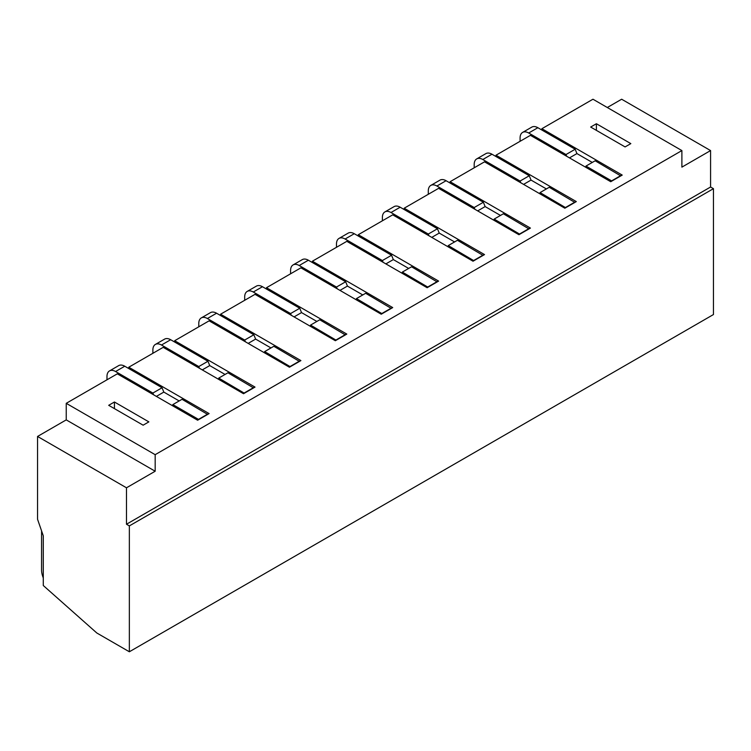 <?xml version="1.0" encoding="UTF-8"?>
<svg xmlns="http://www.w3.org/2000/svg" width="751" height="751" viewBox="0 0 751 751"><rect width="100%" height="100%" fill="white"/><g stroke="black" fill="none" stroke-linecap="round" stroke-linejoin="round"><path stroke-width="1.13" d="M129.35 651.774L713.45 314.547L713.45 188.67L710.577 187.008L126.487 524.236L126.487 487.793L155.175 471.234L155.175 454.674L66.238 403.325L66.238 419.884L37.55 436.453L37.55 519.27L43.286 535.829L43.286 585.517L96.813 632.99L129.35 651.774L129.35 525.897L126.487 524.236M607.306 107.506L621.65 99.226L710.577 150.576L681.889 167.135L681.889 150.576L592.961 99.226L541.893 128.712L622.222 175.086L610.741 181.714L530.422 135.33L495.989 155.213L576.317 201.587L564.846 208.215L484.517 161.831L450.093 181.714L530.422 228.088L518.941 234.716L438.612 188.332L404.188 208.215L484.517 254.589L473.036 261.217L392.717 214.833L358.283 234.716L438.612 281.09L427.141 287.717L346.812 241.334L312.388 261.217L392.717 307.591L381.236 314.218L300.907 267.835L266.483 287.717L346.812 334.092L335.34 340.719L255.011 294.336L220.578 314.218L300.907 360.593L289.435 367.22L209.107 320.837L174.683 340.719L255.011 387.094L243.531 393.721L163.202 347.337L128.778 367.22L209.107 413.594L197.635 420.222L117.306 373.838L66.238 403.325M681.889 150.576L155.175 454.674M590.662 127.05L596.397 123.737L630.831 143.619L625.085 146.924L590.662 127.05M108.698 405.315L114.434 402.001L148.858 421.874L143.122 425.188L108.698 405.315M541.893 128.712L541.893 130.036M128.778 368.544L128.778 367.22M174.683 342.043L174.683 340.719M220.578 315.542L220.578 314.218M266.483 289.041L266.483 287.717M312.388 262.54L312.388 261.217M358.283 236.039L358.283 234.716M404.188 209.538L404.188 208.215M450.093 183.037L450.093 181.714M495.989 156.537L495.989 155.213M596.397 130.364L596.397 123.737M592.276 162.432L576.937 153.579L575.172 149.242L537.876 127.717A12.176 7.031 -120 0 0 531.792 127.116L522.612 132.411A12.176 7.031 -120 0 0 520.086 137.987L520.086 141.301M620.786 175.912L595.149 160.78L585.968 166.084L585.564 167.173M620.786 175.584L611.605 180.878L585.968 166.084M566.695 156.283L565.991 154.546L528.695 133.011A12.176 7.031 -120 0 0 522.612 132.411M575.172 149.242L565.991 154.546M576.937 153.579L569.474 157.888M710.577 150.576L710.577 187.008M713.45 188.67L129.35 525.897M428.004 287.22L402.358 272.087L401.963 273.176M383.094 262.287L382.381 260.55L345.094 239.015A12.176 7.031 -120 0 0 339.001 238.414A12.176 7.031 -120 0 0 336.486 243.991L336.486 247.304M408.675 268.445L393.327 259.583L391.562 255.246L354.275 233.721A12.176 7.031 -120 0 0 348.182 233.12L339.001 238.414M437.176 281.916L411.539 266.783L402.358 272.087M473.9 260.719L448.263 245.586L447.868 246.675M428.99 235.786L428.286 234.049L390.989 212.514A12.176 7.031 -120 0 0 384.906 211.913A12.176 7.031 -120 0 0 382.381 217.49L382.381 220.803M454.571 241.935L439.232 233.082L437.467 228.745L400.17 207.22A12.176 7.031 -120 0 0 394.087 206.619L384.906 211.913M483.081 255.415L457.443 240.282L448.263 245.586M519.805 234.218L494.167 219.085L493.764 220.174M474.895 209.285L474.191 207.548L436.894 186.013A12.176 7.031 -120 0 0 430.811 185.413A12.176 7.031 -120 0 0 428.286 190.989L428.286 194.302M500.476 215.434L485.137 206.581L483.372 202.244L446.075 180.719A12.176 7.031 -120 0 0 439.992 180.118L430.811 185.413M528.986 228.914L503.348 213.782L494.167 219.085M565.7 207.717L540.063 192.585L539.669 193.674M520.8 182.784L520.086 181.047L482.799 159.512A12.176 7.031 -120 0 0 476.707 158.912A12.176 7.031 -120 0 0 474.191 164.488L474.191 167.802M546.381 188.933L531.032 180.08L529.267 175.743L491.971 154.218A12.176 7.031 -120 0 0 485.888 153.617L476.707 158.912M574.881 202.413L549.244 187.281L540.063 192.585M437.176 281.587L428.004 286.882M393.327 259.583L385.873 263.892M391.562 255.246L382.381 260.55M483.081 255.087L473.9 260.381M439.232 233.082L431.769 237.391M437.467 228.745L428.286 234.049M528.986 228.586L519.805 233.88M485.137 206.581L477.674 210.89M483.372 202.244L474.191 207.548M574.881 202.085L565.7 207.379M531.032 180.08L523.578 184.389M529.267 175.743L520.086 181.047M244.394 393.224L218.757 378.091L218.353 379.18M199.484 368.29L198.78 366.554L161.484 345.019A12.176 7.031 -120 0 0 155.401 344.418A12.176 7.031 -120 0 0 152.875 349.994L152.875 353.308M225.065 374.449L209.726 365.587L207.961 361.25L170.665 339.724A12.176 7.031 -120 0 0 164.582 339.123L155.401 344.418M253.575 387.92L227.938 372.787L218.757 378.091M290.299 366.723L264.662 351.59L264.258 352.679M245.389 341.789L244.685 340.053L207.389 318.518A12.176 7.031 -120 0 0 201.296 317.917A12.176 7.031 -120 0 0 198.78 323.493L198.78 326.807M270.97 347.948L255.622 339.086L253.857 334.749L216.57 313.223A12.176 7.031 -120 0 0 210.477 312.623L201.296 317.917M299.48 361.419L273.833 346.286L264.662 351.59M336.195 340.222L310.557 325.089L310.163 326.178M291.285 315.289L290.581 313.552L253.284 292.017A12.176 7.031 -120 0 0 247.201 291.416A12.176 7.031 -120 0 0 244.685 296.992L244.685 300.306M316.875 321.447L301.526 312.585L299.762 308.248L262.465 286.722A12.176 7.031 -120 0 0 256.382 286.122L247.201 291.416M345.376 334.918L319.738 319.785L310.557 325.089M382.099 313.721L356.462 298.588L356.058 299.677M337.19 288.788L336.486 287.051L299.189 265.516A12.176 7.031 -120 0 0 293.106 264.915A12.176 7.031 -120 0 0 290.581 270.491L290.581 273.805M362.771 294.946L347.431 286.084L345.667 281.747L308.37 260.221A12.176 7.031 -120 0 0 302.287 259.621L293.106 264.915M391.28 308.417L365.643 293.284L356.462 298.588M253.575 387.591L244.394 392.886M209.726 365.587L202.263 369.896M207.961 361.25L198.78 366.554M299.48 361.09L290.299 366.385M255.622 339.086L248.168 343.395M253.857 334.749L244.685 340.053M345.376 334.589L336.195 339.884M301.526 312.585L294.073 316.894M299.762 308.248L290.581 313.552M391.28 308.088L382.099 313.383M347.431 286.084L339.968 290.393M345.667 281.747L336.486 287.051M41.568 530.863L41.568 569.953A16.231 9.369 -120 0 0 43.286 577.923M179.17 400.95L163.821 392.088L162.056 387.76L152.875 393.055L115.579 371.52A12.176 7.031 -120 0 0 109.496 370.919A12.176 7.031 -120 0 0 106.98 376.495L106.98 379.809M162.056 387.76L124.76 366.225A12.176 7.031 -120 0 0 118.677 365.624L109.496 370.919M153.579 394.791L152.875 393.055M163.821 392.088L156.368 396.397M207.67 414.421L182.033 399.288L172.852 404.592L172.458 405.681M207.67 414.092L198.489 419.387L172.852 404.592M37.55 436.453L126.487 487.793M66.238 419.884L155.175 471.234M114.434 408.628L114.434 402.001M537.876 127.717L528.695 133.011M354.275 233.721L345.094 239.015M400.17 207.22L390.989 212.514M446.075 180.719L436.894 186.013M491.971 154.218L482.799 159.512M170.665 339.724L161.484 345.019M216.57 313.223L207.389 318.518M262.465 286.722L253.284 292.017M308.37 260.221L299.189 265.516M124.76 366.225L115.579 371.52"/></g></svg>
